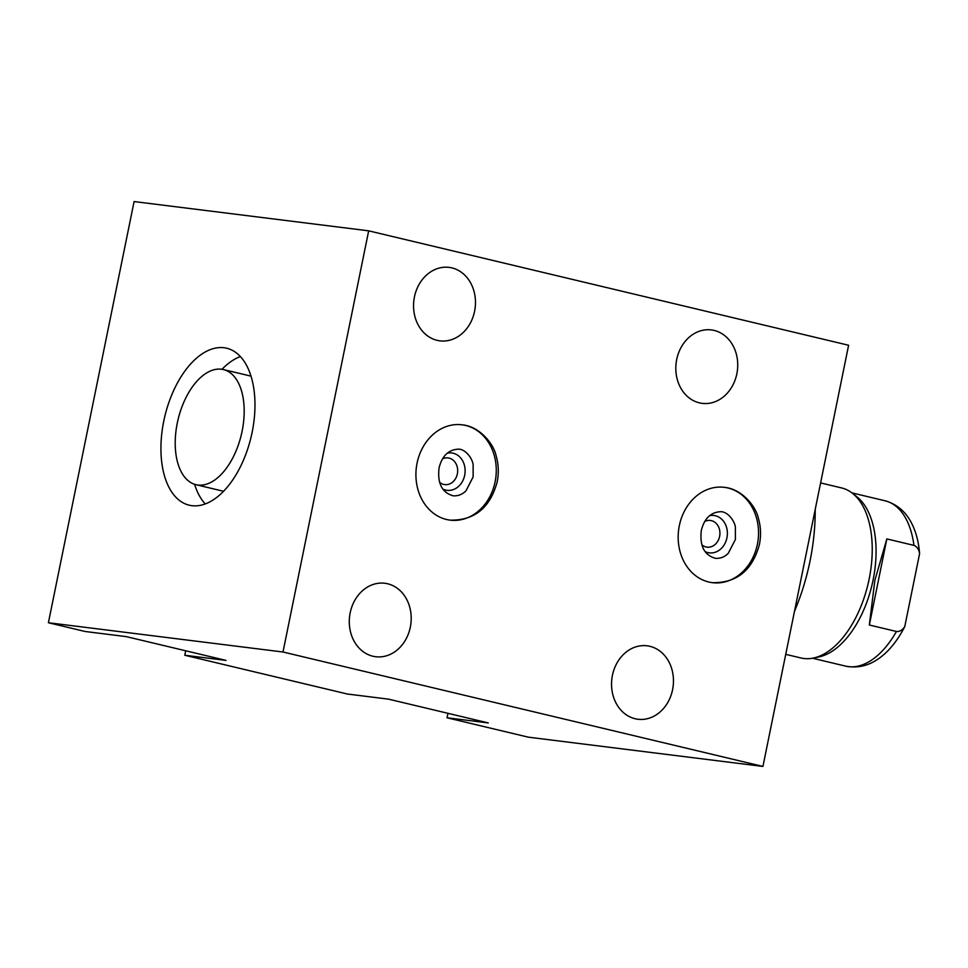 <?xml version="1.0" encoding="UTF-8"?>
<svg xmlns="http://www.w3.org/2000/svg" width="968" height="968" viewBox="0 0 968 968"><rect width="100%" height="100%" fill="white"/><g stroke="black" fill="none" stroke-linecap="round" stroke-linejoin="round"><path stroke-width="1.45" d="M48.4 622.739L85.111 631.487L126.372 636.641L226.04 660.406L184.779 655.251L347.379 694.02L388.64 699.174L488.296 722.927L447.034 717.784L528.334 737.168L762.929 766.438L848.609 345.261L368.675 230.832L134.092 201.562L48.4 622.739L282.995 652.009L368.675 230.832M762.929 766.438L282.995 652.009M184.779 655.251L185.687 650.774M447.034 717.784L447.942 713.307M612.429 675.361A37.014 30.855 97.1 0 0 637.924 719.248A37.014 30.855 97.1 0 0 672.578 689.7A37.014 30.855 97.1 0 0 647.084 645.801A37.014 30.855 97.1 0 0 612.429 675.361M676.705 359.479A37.014 30.855 97.1 0 0 702.187 403.366A37.014 30.855 97.1 0 0 736.842 373.817A37.014 30.855 97.1 0 0 711.359 329.919A37.014 30.855 97.1 0 0 676.705 359.479M414.437 296.946A37.014 30.855 97.1 0 0 439.932 340.845A37.014 30.855 97.1 0 0 474.586 311.285A37.014 30.855 97.1 0 0 449.091 267.386A37.014 30.855 97.1 0 0 414.437 296.946M350.174 612.829A37.014 30.855 97.1 0 0 375.669 656.727A37.014 30.855 97.1 0 0 410.323 627.167A37.014 30.855 97.1 0 0 384.828 583.268A37.014 30.855 97.1 0 0 350.174 612.829M712.4 582.675A48.037 40.051 -82.9 0 1 679.318 525.697A48.037 40.051 -82.9 0 1 724.294 487.34A48.037 40.051 97.1 0 0 679.318 525.697A48.037 40.051 97.1 0 0 712.4 582.675A48.037 40.051 97.1 0 0 757.387 544.318A48.037 40.051 97.1 0 0 724.294 487.34C742.323 488.876 756.214 507.171 758.331 518.134C760.848 526.701 761.211 535.449 759.432 544.379C752.451 570.321 736.769 583.087 712.4 582.675M450.144 520.143A48.037 40.051 -82.9 0 1 417.063 463.176A48.037 40.051 -82.9 0 1 462.038 424.807A48.037 40.051 97.1 0 0 417.063 463.176A48.037 40.051 97.1 0 0 450.144 520.143A48.037 40.051 97.1 0 0 495.12 481.786A48.037 40.051 97.1 0 0 462.038 424.807C480.067 426.344 493.958 444.639 496.064 455.601C498.593 464.168 498.956 472.916 497.177 481.858C490.195 507.789 474.514 520.554 450.144 520.143M252.152 432.224A80.695 44.359 103.4 0 1 189.232 505.199A80.695 44.359 103.4 0 1 163.749 421.201A80.695 44.359 103.4 0 1 226.669 348.214A80.695 44.359 103.4 0 1 252.152 432.224M205.24 503.941A80.695 44.359 103.4 0 1 194.592 484.303M222.011 369.292A80.695 44.359 103.4 0 1 240.379 356.563M221.478 369.219A59.169 32.537 -76.6 0 0 177.652 421.334A59.169 32.537 -76.6 0 0 195.972 484.69A59.169 32.537 -76.6 0 0 197.92 485.041A59.169 32.537 -76.6 0 0 241.746 432.926A59.169 32.537 -76.6 0 0 223.427 369.57A59.169 32.537 -76.6 0 0 221.478 369.219M709.58 515.678A18.828 15.694 97.1 0 1 726.932 537.821A18.828 15.694 -82.9 0 1 705.091 551.591M704.789 521.437A13.443 11.217 97.1 0 1 710.355 520.457A13.443 11.217 97.1 0 1 719.611 536.405A13.443 11.217 -82.9 0 1 707.015 547.15A13.443 11.217 -82.9 0 1 701.873 544.827M447.325 453.145A18.828 15.694 97.1 0 1 464.676 475.288A18.828 15.694 -82.9 0 1 442.836 489.058M442.533 458.905A13.443 11.217 97.1 0 1 448.087 457.924A13.443 11.217 97.1 0 1 457.356 473.872A13.443 11.217 -82.9 0 1 444.76 484.617A13.443 11.217 -82.9 0 1 439.605 482.306M815.201 509.507A147.935 81.336 103.4 0 1 794.486 611.304M820.61 482.923L841.567 487.92A87.41 48.061 103.4 0 1 852.469 493.293A87.41 48.061 103.4 0 1 869.179 578.924A87.41 48.061 103.4 0 1 813.18 658.107A87.41 48.061 103.4 0 1 801.008 657.986L785.738 654.344M813.18 658.107L818.65 656.994A84.99 46.73 103.4 0 0 873.1 580.014A84.99 46.73 -76.6 0 0 856.849 496.753L852.469 493.293M896.441 631.475A84.99 46.73 103.4 0 1 845.633 666.129C858.906 668.694 871.273 665.161 882.743 655.505A81.711 44.915 -76.6 0 0 904.777 626.538C902.406 630.168 899.635 631.814 896.441 631.475L869.337 625.013L874.842 580.425L886.845 538.922L869.337 625.013M886.845 538.922L913.949 545.383C917.023 546.569 918.898 549.328 919.6 553.648L904.777 626.538M919.6 553.648A81.711 44.915 -76.6 0 0 913.381 527.003C907.5 513.221 898.062 504.473 885.055 500.783L851.925 492.881M913.949 545.383A84.99 46.73 -76.6 0 0 885.055 500.783M223.56 491.272L195.972 484.69M251.014 376.141L223.427 369.57M715.437 558.33C704.268 555.184 699.561 545.904 701.304 530.524C704.377 518.219 711.032 511.939 721.257 511.685C728.807 512.254 735.014 522.103 735.39 527.366L735.402 539.491L728.263 553.285C724.693 556.975 720.422 558.657 715.437 558.33M453.181 495.81C442.013 492.651 437.306 483.383 439.048 467.992C442.11 455.686 448.765 449.406 459.001 449.152C466.54 449.721 472.759 459.57 473.134 464.846L473.134 476.958L466.007 490.752C462.438 494.442 458.154 496.124 453.181 495.81M845.633 666.129L812.503 658.228"/></g></svg>
